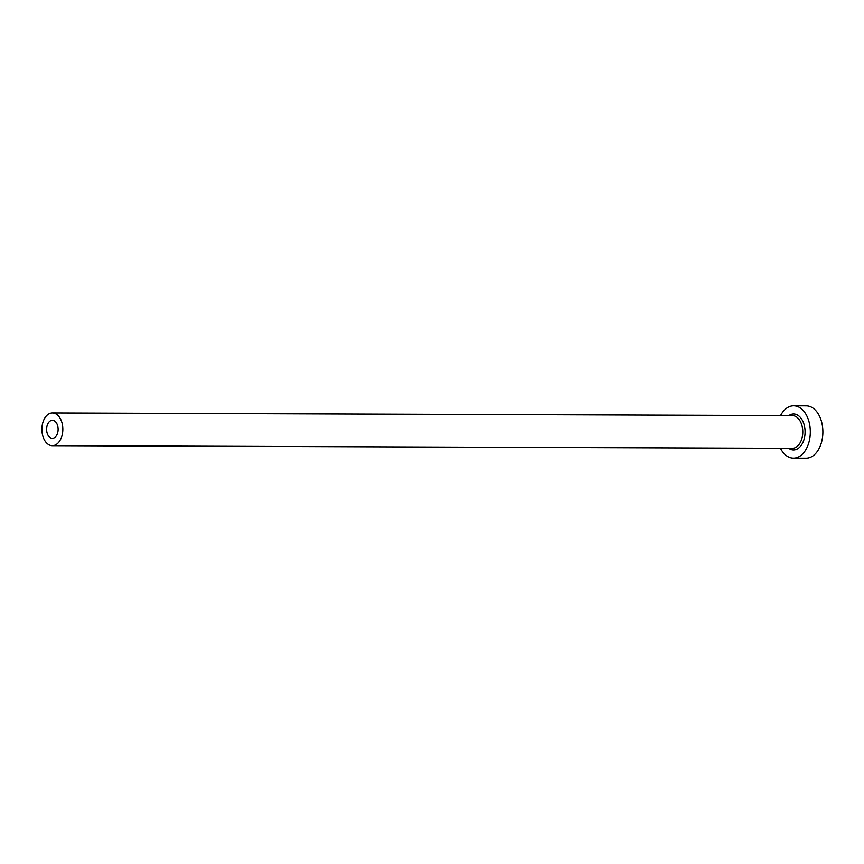 <?xml version="1.0" encoding="UTF-8"?>
<svg xmlns="http://www.w3.org/2000/svg" width="864" height="864" viewBox="0 0 864 864"><rect width="100%" height="100%" fill="white"/><g stroke="black" fill="none" stroke-linecap="round" stroke-linejoin="round"><path stroke-width="1.3" d="M57.251 434.052A8.996 5.756 -89.8 0 0 57.402 424.948A8.996 5.756 -89.8 0 0 52.402 420.325A8.996 5.756 -89.8 0 0 47.477 424.591A8.996 5.756 -89.8 0 0 47.326 433.685A8.996 5.756 -89.8 0 0 52.337 438.307A8.996 5.756 -89.8 0 0 57.251 434.052M43.481 420.714A16.351 10.465 -89.8 0 0 43.2 437.26A16.351 10.465 -89.8 0 0 52.304 445.673A16.351 10.465 -89.8 0 0 61.247 437.918A16.351 10.465 -89.8 0 0 61.528 421.373A16.351 10.465 -89.8 0 0 52.423 412.97A16.351 10.465 -89.8 0 0 43.481 420.714M780.44 448.286A26.168 16.751 -89.8 0 0 793.476 458.136A26.168 16.751 -89.8 0 0 807.786 445.738A26.168 16.751 -89.8 0 0 808.24 419.267A26.168 16.751 -89.8 0 0 793.67 405.81A26.168 16.751 -89.8 0 0 780.559 415.584M793.476 458.136L806.036 458.19A26.168 16.751 -89.8 0 0 820.346 445.781A26.168 16.751 -89.8 0 0 820.8 419.31A26.168 16.751 -89.8 0 0 806.231 405.864L793.67 405.81M788.832 415.606A17.982 11.513 90.2 0 1 802.235 420.088A17.982 11.513 90.2 0 1 803.347 441.439A17.982 11.513 90.2 0 1 788.713 448.308M52.304 445.673L792.256 448.33A16.351 10.465 -89.8 0 0 801.198 440.575A16.351 10.465 -89.8 0 0 801.479 424.03A16.351 10.465 -89.8 0 0 792.374 415.616L52.423 412.97"/></g></svg>
